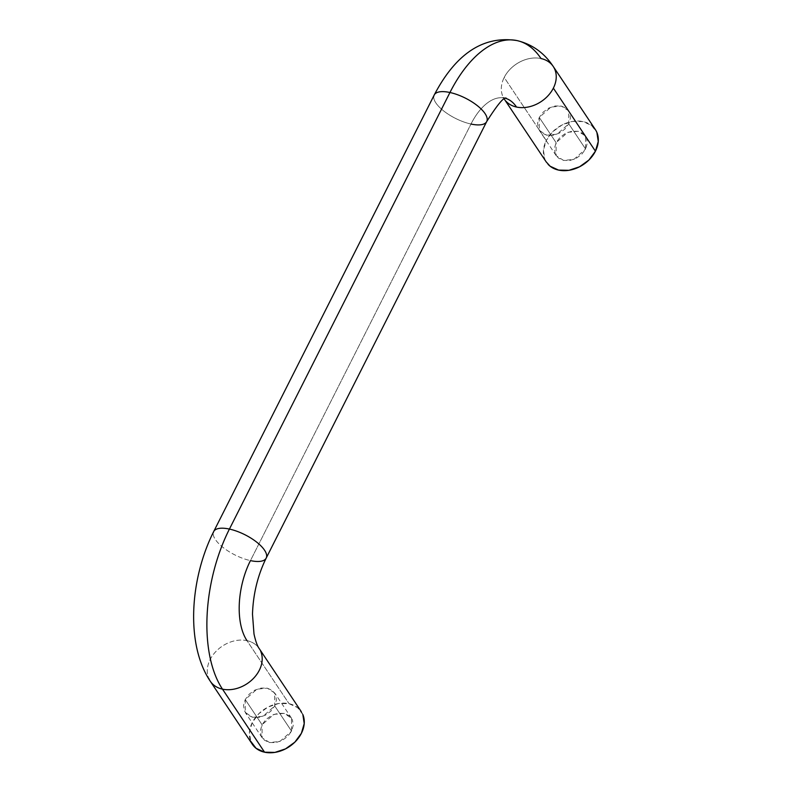 <?xml version="1.0" encoding="UTF-8"?>
<svg xmlns="http://www.w3.org/2000/svg" width="792" height="792" viewBox="0 0 792 792"><rect width="100%" height="100%" fill="white"/><g stroke="black" fill="none" stroke-linecap="round" stroke-linejoin="round"><path stroke-width="0.59" stroke-dasharray="3.96 2.97" d="M246.985 640.639A29.413 22.503 146.3 0 1 260.726 651.38A29.413 22.503 -33.7 0 0 246.985 640.639L289.06 703.692L246.985 640.639A29.413 22.503 -33.7 0 0 216.642 650.747A29.413 22.503 -33.7 0 0 208.751 678.407A29.413 22.503 146.3 0 1 216.642 650.747A29.413 22.503 146.3 0 1 246.985 640.639A58.836 30.472 -77.7 0 1 250.46 560.607L470.983 124.037A58.836 30.472 -77.7 0 1 504.088 97.98A58.836 30.472 102.3 0 0 470.983 124.037A29.413 11.266 26.8 0 1 433.798 96.228A29.413 11.266 -153.2 0 0 470.983 124.037L250.46 560.607A29.413 11.266 26.8 0 1 213.276 532.798A29.413 11.266 -153.2 0 0 250.46 560.607A29.413 11.266 -153.2 0 0 266.597 556.885M593.663 127.423A29.413 22.503 -33.7 0 0 546.262 140.511L504.187 77.458A29.413 22.503 146.3 0 1 541.025 58.549A29.413 22.503 -33.7 0 0 504.187 77.458A29.413 22.503 -33.7 0 0 502.781 96.317A29.413 22.503 -33.7 0 0 516.523 107.049M539.263 117.424L556.093 142.649L556.162 155.648L563.577 160.42L573.873 159.4L585.605 149.054L568.775 123.839L557.043 134.175L546.747 135.204L539.342 130.423L539.263 117.424L550.994 107.088L561.281 106.059L568.696 110.831L568.775 123.839L585.605 149.054L587.288 143.243L586.476 137.828L583.288 133.63L578.2 131.304L571.992 131.185L565.617 133.294L560.033 137.323L556.093 142.649L554.41 148.46L555.222 153.876L558.409 158.073L563.498 160.41L569.705 160.529L576.081 158.41L581.665 154.381L585.605 149.054L585.526 136.056L578.111 131.284L567.824 132.314L556.093 142.649L539.263 117.424L543.203 112.098L548.787 108.078L555.162 105.96L561.37 106.079L566.458 108.415L569.646 112.603L570.458 118.028L568.775 123.839L564.835 129.165L559.251 133.185L552.875 135.303L546.668 135.185L541.579 132.848L538.392 128.65L537.58 123.235L539.263 117.424M245.233 699.524L262.053 724.739L262.132 737.748L269.547 742.52L279.833 741.49L291.565 731.155L274.735 705.929L263.003 716.275L252.717 717.295L245.302 712.523L245.233 699.524L256.954 689.179L267.25 688.159L274.666 692.931L274.735 705.929L291.565 731.155L287.625 736.481L282.041 740.5L275.666 742.619L269.458 742.5L264.37 740.164L261.182 735.976L260.37 730.561L262.053 724.739L265.993 719.413L271.577 715.394L277.952 713.275L284.16 713.394L289.248 715.73L292.436 719.928L293.258 725.343L291.565 731.155L291.496 718.156L284.08 713.374L273.785 714.404L262.053 724.739L245.233 699.524L249.163 694.198L254.747 690.169L261.122 688.06L267.33 688.179L272.418 690.505L275.606 694.703L276.428 700.118L274.735 705.929L270.795 711.256L265.211 715.285L258.835 717.394L252.628 717.275L247.54 714.948L244.352 710.751L243.54 705.335L245.233 699.524M302.861 714.572L297.535 707.583L289.06 703.692A29.413 22.503 -33.7 0 0 258.717 713.8A29.413 22.503 -33.7 0 0 250.816 741.461M546.163 161.855L544.797 159.222L543.441 150.203L546.262 140.511L552.816 131.64L562.122 124.928L572.755 121.404L583.1 121.602L591.574 125.492L596.901 132.482M302.801 714.433A29.413 22.503 -33.7 0 0 289.06 703.692L278.725 703.494L268.092 707.018L258.786 713.731L252.222 722.611L249.411 732.293L250.757 741.322M470.983 124.037A29.413 11.266 -153.2 0 0 487.13 120.305M554.766 69.28A29.413 22.503 -33.7 0 0 541.025 58.549A117.661 60.954 102.3 0 0 516.166 40.412M505.959 101.227A29.413 22.503 146.3 0 1 504.187 77.458L546.262 140.511A29.413 22.503 -33.7 0 0 548.034 164.29M504.306 99.129L502.91 97.426L506.227 98.149M556.162 155.648L539.342 130.423M262.132 737.748L245.302 712.523M291.496 718.156L274.666 692.931M585.526 136.056L568.696 110.831"/><path stroke-width="1.19" d="M250.816 741.461A29.413 22.503 -33.7 0 0 264.558 752.202L222.483 689.149A29.413 22.503 146.3 0 1 208.751 678.407A29.413 22.503 -33.7 0 0 222.483 689.149A117.661 60.954 -77.7 0 1 229.423 529.076L449.945 92.506A29.413 11.266 -153.2 0 0 433.798 96.228A29.413 11.266 26.8 0 1 449.945 92.506A117.661 60.954 -77.7 0 1 516.166 40.412A117.661 60.954 -77.7 0 1 541.025 58.549A29.413 22.503 146.3 0 1 551.588 64.37A29.413 22.503 146.3 0 1 553.361 88.14L595.436 151.193A29.413 22.503 -33.7 0 0 593.663 127.423M505.652 98.366A58.836 30.472 -77.7 0 1 516.523 107.049A58.836 30.472 102.3 0 0 507.207 98.911M516.166 40.412A117.661 60.954 102.3 0 0 449.945 92.506A29.413 11.266 26.8 0 1 487.13 120.305A29.413 11.266 -153.2 0 0 449.945 92.506L229.423 529.076A29.413 11.266 26.8 0 1 266.597 556.885A29.413 11.266 -153.2 0 0 229.423 529.076A29.413 11.266 -153.2 0 0 213.276 532.798A29.413 11.266 26.8 0 1 229.423 529.076A117.661 60.954 102.3 0 0 222.483 689.149L264.558 752.202L274.903 752.4L285.536 748.876L294.842 742.163L301.396 733.293L304.217 723.601L302.861 714.572M266.597 556.885A29.413 11.266 26.8 0 1 250.46 560.607A58.836 30.472 102.3 0 0 246.985 640.639M596.901 132.482L598.257 141.511L595.436 151.193L588.872 160.073L579.566 166.775L568.943 170.31L558.598 170.102L550.123 166.221L546.163 161.855M250.757 741.322L256.083 748.311L264.558 752.202A29.413 22.503 -33.7 0 0 294.911 742.094A29.413 22.503 -33.7 0 0 302.801 714.433M260.726 651.38A29.413 22.503 146.3 0 1 252.836 679.041A29.413 22.503 146.3 0 1 222.483 689.149A29.413 22.503 -33.7 0 0 252.836 679.041A29.413 22.503 -33.7 0 0 260.726 651.38M487.13 120.305A29.413 11.266 26.8 0 1 470.983 124.037M548.034 164.29A29.413 22.503 -33.7 0 0 558.598 170.102A29.413 22.503 -33.7 0 0 595.436 151.193L553.361 88.14A29.413 22.503 146.3 0 1 516.523 107.049A29.413 22.503 -33.7 0 0 553.361 88.14A29.413 22.503 -33.7 0 0 554.766 69.28M516.523 107.049A29.413 22.503 146.3 0 1 505.959 101.227M252.341 744.272L210.266 681.219C185.556 644.53 189.783 578.962 213.682 531.581L434.214 95.01C451.727 61.529 477.675 34.402 516.998 40.58C532.105 44.213 544.193 52.836 553.242 66.469L595.317 129.522M546.381 162.182L504.286 99.099M301.277 711.622L259.202 648.569C257.341 646.104 255.598 641.233 253.994 633.956L252.49 614.206C253.143 594.069 257.717 575.368 266.191 558.103L486.724 121.532C497.465 104.594 503.969 96.802 506.227 98.149"/></g></svg>
